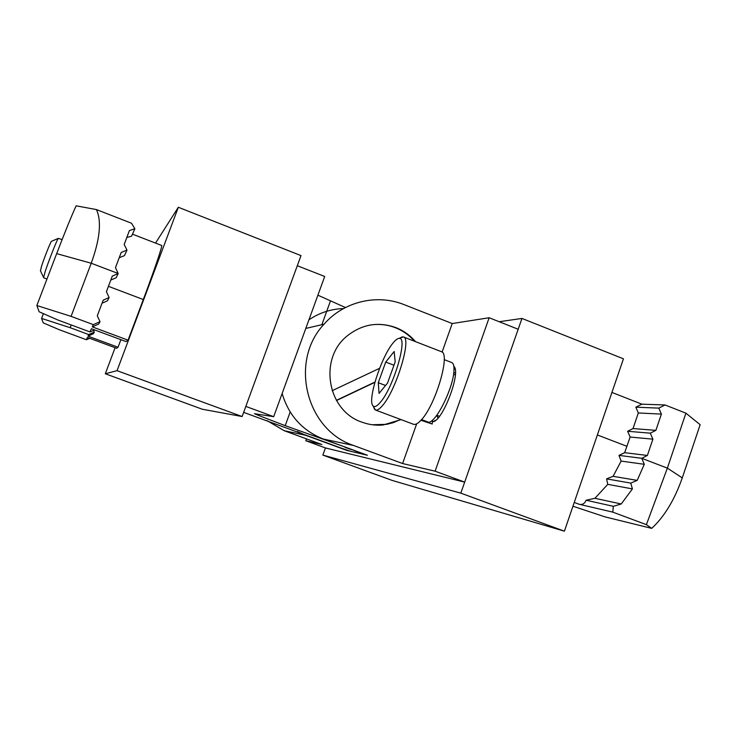 <?xml version="1.0" encoding="UTF-8"?>
<svg xmlns="http://www.w3.org/2000/svg" width="737" height="737" viewBox="0 0 737 737"><rect width="100%" height="100%" fill="white"/><g stroke="black" fill="none" stroke-linecap="round" stroke-linejoin="round"><path stroke-width="1.11" d="M564.404 531.184L392.102 480.395L322.861 455.098L460.818 493.145L564.404 531.184L623.447 358.827L521.962 318.439L460.818 493.145M306.481 438.874L305.809 440.735L325.441 447.939L322.861 455.098M499.189 321.728L521.962 318.439M453.817 366.252L454.02 366.464C461.215 372.655 442.329 421.905 432.84 421.702L432.379 421.739M455.42 372.664L453.716 373.069M369.136 325.247C378.081 323.626 386.796 324.437 395.29 327.679C402.761 330.627 409.173 335.151 414.526 341.259M401.057 419.611L383.222 424.963C375.953 425.636 368.868 424.705 361.968 422.163C327.016 410.804 318.292 357.952 347.744 335.482C362.466 324.133 378.496 321.498 395.824 327.587C403.498 330.618 410.048 335.289 415.465 341.618M400.67 419.473L393.236 422.67L386.704 424.346L372.167 424.733M332.111 390.721L379.61 368.297M374.857 382.346L336.496 400.532M416.681 423.821L402.605 463.536L353.622 445.489C306.002 429.975 289.033 361.038 324.059 324.188C343.718 301.525 376.92 293.63 404.051 304.621L452.223 323.543L442.089 352.12M282.133 393.503C288.729 415.539 302.465 430.721 323.34 439.04L367.413 455.245L346.805 450.399L305.634 435.272L297.416 431.532M343.571 308.545C331.024 308.969 319.48 312.728 308.941 319.821M402.605 463.536L435.106 471.192L489.147 317.748L452.223 323.543M435.106 471.192L464.678 482.109L518.185 329.246L489.147 317.748M305.809 440.735L321.876 444.522L284.233 430.712L267.098 420.661M325.441 447.939L464.678 482.109M436.682 415.336L438.027 418.026M374.94 382.07L336.385 400.348M373.373 406.483L375.455 410.012L413.475 424.272C415.364 424.936 417.861 423.6 420.974 420.256C435.558 405.59 450.961 352.977 441.297 351.641L403.406 336.938L399.491 338.191M375.455 410.012C377.123 410.592 379.435 409.164 382.365 405.728C396.091 390.628 412.057 337.868 403.406 336.938M380.274 402.411C393.678 387.496 408.593 335.888 398.984 338.43C397.335 338.559 395.262 340.199 392.766 343.35C380.799 357.749 367.017 401.416 373.152 405.967C374.682 407.377 377.049 406.188 380.274 402.411M395.189 361.83L394.157 351.494L385.727 362.07L378.274 382.715L379.048 393.401L387.524 383.102L395.189 361.83M385.562 385.488L378.274 382.715M393.963 365.23L385.727 362.07M420.965 420.265L432.223 424.033L432.499 420.044M421.278 419.915L432.223 424.033M421.564 419.593L428.879 422.347C437.557 420.763 453.909 385.589 453.964 370.121C454.13 365.782 453.402 363.258 451.781 362.558L444.199 359.619M258.954 414.378L258.567 415.438L285.21 425.664L345.211 447.083M297.306 265.725L324.704 276.476L273.694 416.681L245.826 406.409M243.652 412.37L340.301 447.774L350.499 451.265L363.47 454.314L356.8 451.348M317.905 295.187L345.46 307.541M351.604 449.432L356.726 451.578M351.521 449.662L345.1 447.377M258.567 415.438L254.477 413.678L273.694 416.681M40.461 270.857L41.475 266.481C43.99 258.53 50.3 242.565 51.397 241.368L51.636 241.266M62.111 239.571L58.269 238.401C56.906 239.94 48.467 261.349 45.068 271.925L43.584 277.72L46.975 279.001M89.702 338.347L86.349 339.729L87.399 337.445L116.612 348.26L118.04 347.256L88.007 336.136L88.735 334.57L70.181 327.698L71.222 324.962M88.735 334.57L94.299 332.083L93.553 330.471M70.181 327.698L41.585 318.43L43.4 313.676M41.585 318.43L43.216 322.861L59.144 329.669L86.349 339.729M118.04 347.256L120.859 339.739M116.612 348.26L87.399 337.445M94.299 332.083L93.396 333.732L88.007 336.136M647.381 455.466L652.899 439.169L630.135 437.041L624.654 452.684L647.381 455.466L641.77 458.313L644.304 464.301L621.116 461.095L613.092 476.323L637.201 480.377L644.304 464.301M611.931 392.434L641.881 404.171L665.069 404.972L685.898 413.162L667.363 468.124L646.395 524.661L651.711 528.374L605.243 516.941L572.953 506.227M665.069 404.972L658.795 408.114L661.393 414.111L638.325 412.96L633.019 428.565L655.884 430.353L661.393 414.111M655.884 430.353L650.292 433.172L652.899 439.169M685.898 413.162L700.15 424.696L682.269 477.898C674.539 499.861 664.35 516.692 651.711 528.374M630.135 437.041L627.62 431.274L633.019 428.565M638.325 412.96L635.828 407.192L641.881 404.171M612.806 512.132L579.033 504.237C582.368 505.002 584.717 503.675 586.09 500.239L594.916 498.304L621.236 503.979L613.341 506.319L612.806 512.132L646.395 524.661M637.201 480.377L630.789 483.113L632.41 488.898L607.767 484.347L594.916 498.304M607.767 484.347L606.588 478.875L613.092 476.323M621.116 461.095L618.988 455.383L624.654 452.684M621.236 503.979L632.41 488.898M630.789 483.113L606.588 478.875M613.341 506.319L586.09 500.239M682.269 477.898L667.363 468.124L641.77 458.313L618.988 455.383M650.292 433.172L627.62 431.274M658.795 408.114L635.828 407.192M94.668 330.01L89.969 331.917L91.443 328.739L126.055 341.59L128.063 340.172L92.309 326.878L93.35 324.639L71.084 316.357L91.231 263.238C100.002 239 101.734 221.109 96.436 209.584L131.518 223.237L134.88 228.728L129.399 230.589L124.194 244.5L126.985 250.101L121.2 252.469L115.479 267.669L118.187 273.51L112.291 276.099L106.404 291.695L109.122 297.555L107.482 300.807L102.056 303.211M93.35 324.639L100.02 321.673L97.293 315.814L103.208 300.162L109.122 297.555M71.084 316.357L36.85 305.523L56.666 253.629C64.801 232.404 71.286 216.466 76.132 205.816L96.436 209.584M36.85 305.523L39.144 311.779L57.983 320.051L89.969 331.917M132.467 234.154L161.67 245.476C162.822 245.108 154.577 269.521 143.31 299.535L108.431 286.334M128.063 340.172L143.31 299.535M126.055 341.59L91.443 328.739M100.02 321.673L98.73 324.022L92.309 326.878M134.88 228.728L131.573 236.162L126.819 237.489M126.985 250.101L124.452 255.628L119.228 257.72M56.666 253.629L91.231 263.238L118.187 273.51L116.188 277.738L110.799 280.069M242.123 416.534L202.353 409.247L105.308 373.76L117.045 370.674L242.123 416.534L301 255.61L178.336 207.263L117.045 370.674M115.092 347.735L105.308 373.76M155.525 243.09L178.336 207.263M323.34 439.04L353.622 445.489M284.233 430.712L305.634 435.272M330.434 301.028L321.848 324.704M290.175 411.983L285.21 425.664M597.366 434.95L626.975 446.327M579.033 504.237L574.243 502.45M455.162 369.329L454.02 366.464M435.613 420.339L432.84 421.702M382.696 424.899L383.222 424.963M305.809 328.426L324.059 324.188M455.328 374.921L453.559 374.249M398.984 338.43L402.466 336.8M373.152 405.967L374.663 409.496M439.473 416.285L436.746 415.253M51.397 241.368L58.269 238.401M40.351 270.617L43.538 277.407"/></g></svg>
